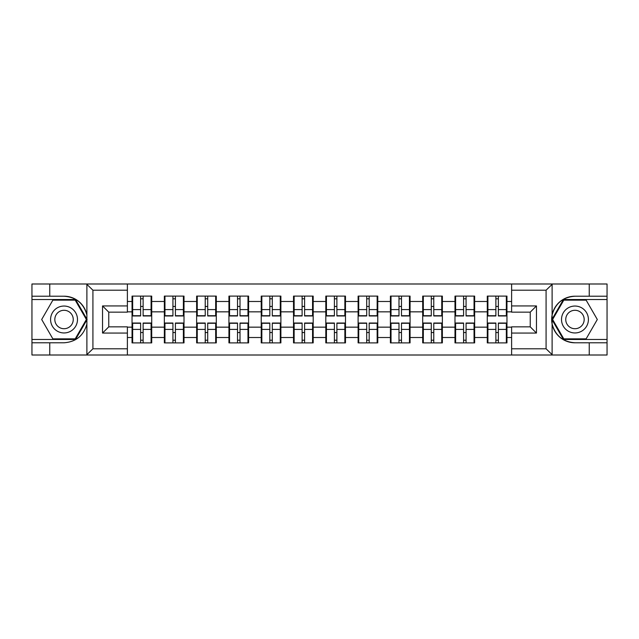 <?xml version="1.0" encoding="UTF-8"?>
<svg xmlns="http://www.w3.org/2000/svg" width="639" height="639" viewBox="0 0 639 639"><rect width="100%" height="100%" fill="white"/><g stroke="black" fill="none" stroke-linecap="round" stroke-linejoin="round"><path stroke-width="0.96" d="M545.355 355.004L607.05 355.004L607.05 299.523L563.43 299.523L551.896 319.5L563.43 339.477L607.05 339.477M127.385 355.004L511.615 355.004L511.615 326.849L530.242 326.849L530.242 312.151L511.615 312.151L511.615 283.996L127.385 283.996L127.385 312.151L108.758 312.151L108.758 326.849L127.385 326.849L127.385 355.004L86.521 355.004L92.919 348.79L127.385 348.79M86.521 355.004L31.95 355.004L31.95 342.792L49.754 342.792L49.754 355.004L93.645 355.004M506.959 332.647L506.336 332.647M487.908 332.647L487.285 332.647M487.285 306.353L487.908 306.353M506.336 306.353L506.959 306.353M506.959 303.661L506.336 303.661M487.908 303.661L487.285 303.661M487.285 335.339L487.908 335.339M506.336 335.339L506.959 335.339M474.657 332.647L474.042 332.647M455.615 332.647L454.992 332.647M454.992 306.353L455.615 306.353M474.042 306.353L474.657 306.353M474.657 303.661L474.042 303.661M455.615 303.661L454.992 303.661M454.992 335.339L455.615 335.339M474.042 335.339L474.657 335.339M442.364 332.647L441.749 332.647M423.322 332.647L422.699 332.647M422.699 306.353L423.322 306.353M441.749 306.353L442.364 306.353M442.364 303.661L441.749 303.661M423.322 303.661L422.699 303.661M422.699 335.339L423.322 335.339M441.749 335.339L442.364 335.339M410.07 332.647L409.447 332.647M391.028 332.647L390.405 332.647M390.405 306.353L391.028 306.353M409.447 306.353L410.07 306.353M410.07 303.661L409.447 303.661M391.028 303.661L390.405 303.661M390.405 335.339L391.028 335.339M409.447 335.339L410.07 335.339M377.777 332.647L377.154 332.647M358.727 332.647L358.112 332.647M358.112 306.353L358.727 306.353M377.154 306.353L377.777 306.353M377.777 303.661L377.154 303.661M358.727 303.661L358.112 303.661M358.112 335.339L358.727 335.339M377.154 335.339L377.777 335.339M345.483 332.647L344.86 332.647M326.433 332.647L325.81 332.647M325.81 306.353L326.433 306.353M344.86 306.353L345.483 306.353M345.483 303.661L344.86 303.661M326.433 303.661L325.81 303.661M325.81 335.339L326.433 335.339M344.86 335.339L345.483 335.339M313.19 332.647L312.567 332.647M294.14 332.647L293.517 332.647M293.517 306.353L294.14 306.353M312.567 306.353L313.19 306.353M313.19 303.661L312.567 303.661M294.14 303.661L293.517 303.661M293.517 335.339L294.14 335.339M312.567 335.339L313.19 335.339M280.888 332.647L280.273 332.647M261.846 332.647L261.223 332.647M261.223 306.353L261.846 306.353M280.273 306.353L280.888 306.353M280.888 303.661L280.273 303.661M261.846 303.661L261.223 303.661M261.223 335.339L261.846 335.339M280.273 335.339L280.888 335.339M248.595 332.647L247.972 332.647M229.553 332.647L228.93 332.647M228.93 306.353L229.553 306.353M247.972 306.353L248.595 306.353M248.595 303.661L247.972 303.661M229.553 303.661L228.93 303.661M228.93 335.339L229.553 335.339M247.972 335.339L248.595 335.339M216.302 332.647L215.678 332.647M197.251 332.647L196.636 332.647M196.636 306.353L197.251 306.353M215.678 306.353L216.302 306.353M216.302 303.661L215.678 303.661M197.251 303.661L196.636 303.661M196.636 335.339L197.251 335.339M215.678 335.339L216.302 335.339M184.008 332.647L183.385 332.647M164.958 332.647L164.343 332.647M164.343 306.353L164.958 306.353M183.385 306.353L184.008 306.353M184.008 303.661L183.385 303.661M164.958 303.661L164.343 303.661M164.343 335.339L164.958 335.339M183.385 335.339L184.008 335.339M511.615 301.488L506.959 301.488L506.959 296.105L487.285 296.105L487.285 311.84L474.657 311.84L474.657 327.16L487.285 327.16L487.285 311.84M511.615 337.512L506.959 337.512L506.959 342.895L487.285 342.895L487.285 337.512L474.657 337.512L474.657 342.895L454.992 342.895L454.992 337.512L442.364 337.512L442.364 342.895L422.699 342.895L422.699 337.512L410.07 337.512L410.07 342.895L390.405 342.895L390.405 337.512L377.777 337.512L377.777 342.895L358.112 342.895L358.112 337.512L345.483 337.512L345.483 342.895L325.81 342.895L325.81 337.512L313.19 337.512L313.19 342.895L293.517 342.895L293.517 337.512L280.888 337.512L280.888 342.895L261.223 342.895L261.223 337.512L248.595 337.512L248.595 342.895L228.93 342.895L228.93 337.512L216.302 337.512L216.302 342.895L196.636 342.895L196.636 337.512L184.008 337.512L184.008 342.895L164.343 342.895L164.343 337.512L151.715 337.512L151.715 342.895L132.041 342.895L132.041 337.512L127.385 337.512M127.385 301.488L132.041 301.488L132.041 311.84L127.385 311.84M487.285 301.488L474.657 301.488L474.657 296.105L454.992 296.105L454.992 301.488L442.364 301.488L442.364 296.105L422.699 296.105L422.699 301.488L410.07 301.488L410.07 296.105L390.405 296.105L390.405 301.488L377.777 301.488L377.777 296.105L358.112 296.105L358.112 301.488L345.483 301.488L345.483 296.105L325.81 296.105L325.81 301.488L313.19 301.488L313.19 296.105L293.517 296.105L293.517 301.488L280.888 301.488L280.888 296.105L261.223 296.105L261.223 301.488L248.595 301.488L248.595 296.105L228.93 296.105L228.93 301.488L216.302 301.488L216.302 296.105L196.636 296.105L196.636 301.488L184.008 301.488L184.008 296.105L164.343 296.105L164.343 301.488L151.715 301.488L151.715 296.105L132.041 296.105L132.041 301.488M487.285 327.16L487.285 337.512M474.657 327.16L474.657 337.512M474.657 301.488L474.657 311.84M442.364 327.16L454.992 327.16L454.992 311.84L442.364 311.84L442.364 337.512M454.992 327.16L454.992 337.512M454.992 301.488L454.992 311.84M442.364 301.488L442.364 311.84M410.07 327.16L422.699 327.16L422.699 311.84L410.07 311.84L410.07 337.512M422.699 327.16L422.699 337.512M422.699 301.488L422.699 311.84M410.07 301.488L410.07 311.84M377.777 327.16L390.405 327.16L390.405 311.84L377.777 311.84L377.777 337.512M390.405 327.16L390.405 337.512M390.405 301.488L390.405 311.84M377.777 301.488L377.777 311.84M345.483 327.16L358.112 327.16L358.112 311.84L345.483 311.84L345.483 337.512M358.112 327.16L358.112 337.512M358.112 301.488L358.112 311.84M345.483 301.488L345.483 311.84M313.19 327.16L325.81 327.16L325.81 311.84L313.19 311.84L313.19 337.512M325.81 327.16L325.81 337.512M325.81 301.488L325.81 311.84M313.19 301.488L313.19 311.84M280.888 327.16L293.517 327.16L293.517 311.84L280.888 311.84L280.888 337.512M293.517 327.16L293.517 337.512M293.517 301.488L293.517 311.84M280.888 301.488L280.888 311.84M248.595 327.16L261.223 327.16L261.223 311.84L248.595 311.84L248.595 337.512M261.223 327.16L261.223 337.512M261.223 301.488L261.223 311.84M248.595 301.488L248.595 311.84M216.302 327.16L228.93 327.16L228.93 311.84L216.302 311.84L216.302 337.512M228.93 327.16L228.93 337.512M228.93 301.488L228.93 311.84M216.302 301.488L216.302 311.84M184.008 327.16L196.636 327.16L196.636 311.84L184.008 311.84L184.008 337.512M196.636 327.16L196.636 337.512M196.636 301.488L196.636 311.84M184.008 301.488L184.008 311.84M151.715 327.16L164.343 327.16L164.343 311.84L151.715 311.84L151.715 337.512M164.343 327.16L164.343 337.512M164.343 301.488L164.343 311.84M151.715 301.488L151.715 311.84M151.715 332.647L151.092 332.647M132.664 332.647L132.041 332.647M132.041 306.353L132.664 306.353M151.092 306.353L151.715 306.353M151.715 303.661L151.092 303.661M132.664 303.661L132.041 303.661M132.041 335.339L132.664 335.339M151.092 335.339L151.715 335.339M127.385 327.16L132.041 327.16L132.041 311.84M132.041 327.16L132.041 337.512M93.645 283.996L31.95 283.996L31.95 339.477L75.57 339.477L87.104 319.5L75.57 299.523L31.95 299.523M511.615 311.84L506.959 311.84L506.959 327.16L511.615 327.16M506.959 327.16L506.959 337.512M506.959 301.488L506.959 311.84M151.092 296.105L151.092 315.978L143.12 315.978L143.12 296.105M140.636 296.105L140.636 315.978L132.664 315.978L132.664 296.105M140.636 298.796L143.12 298.796M143.12 306.456L140.636 306.456M132.664 342.895L132.664 323.022L140.636 323.022L140.636 342.895M143.12 342.895L143.12 323.022L151.092 323.022L151.092 342.895M143.12 340.204L140.636 340.204M140.636 332.544L143.12 332.544M57.31 307.846A13.459 13.459 0 0 0 52.382 326.225A13.459 13.459 0 0 0 70.769 331.154A13.459 13.459 0 0 0 75.69 312.775A13.459 13.459 0 0 0 57.31 307.846M59.435 311.52A9.21 9.21 0 0 0 56.056 324.109A9.21 9.21 0 0 0 68.645 327.48A9.21 9.21 0 0 0 72.015 314.891A9.21 9.21 0 0 0 59.435 311.52M86.385 319.5L75.21 338.854L52.861 338.854L41.687 319.5L52.861 300.146L75.21 300.146L86.385 319.5M581.69 307.846A13.459 13.459 0 0 0 563.31 312.775A13.459 13.459 0 0 0 568.231 331.154A13.459 13.459 0 0 0 586.618 326.225A13.459 13.459 0 0 0 581.69 307.846M579.565 311.52A9.21 9.21 0 0 0 566.985 314.891A9.21 9.21 0 0 0 570.355 327.48A9.21 9.21 0 0 0 582.944 324.109A9.21 9.21 0 0 0 579.565 311.52M586.139 338.854L563.79 338.854L552.615 319.5L563.79 300.146L586.139 300.146L597.313 319.5L586.139 338.854M49.754 342.792L64.036 342.792C76.065 341.889 83.677 335.627 86.888 324.005L86.888 314.995C83.677 303.373 76.065 297.111 64.036 296.208L31.95 296.208M31.95 342.792L31.95 339.477M127.385 290.21L92.919 290.21L86.521 283.996L49.754 283.996L49.754 296.208M86.521 283.996L127.385 283.996M64.036 296.208A23.292 23.292 0 0 1 86.888 314.995L86.888 284.179M108.758 312.151L102.544 305.937L127.385 305.937M127.385 333.063L102.544 333.063L108.758 326.849M511.615 283.996L552.479 283.996L546.081 290.21L511.615 290.21M589.246 296.208L589.246 283.996L607.05 283.996L607.05 296.208L574.964 296.208C562.935 297.111 555.323 303.373 552.112 314.995L552.112 324.005C555.323 335.627 562.935 341.889 574.964 342.792L607.05 342.792M552.479 283.996L589.246 283.996M607.05 296.208L607.05 299.523M511.615 348.79L546.081 348.79L552.479 355.004L589.246 355.004L589.246 342.792M552.479 355.004L511.615 355.004M574.964 342.792A23.292 23.292 0 0 1 551.673 319.5A23.292 23.292 0 0 1 574.964 296.208M530.242 326.849L536.456 333.063L511.615 333.063M511.615 305.937L536.456 305.937L530.242 312.151M183.385 296.105L183.385 315.978L175.413 315.978L175.413 296.105M172.929 296.105L172.929 315.978L164.958 315.978L164.958 296.105M172.929 298.796L175.413 298.796M175.413 306.456L172.929 306.456M215.678 296.105L215.678 315.978L207.707 315.978L207.707 296.105M205.223 296.105L205.223 315.978L197.251 315.978L197.251 296.105M205.223 298.796L207.707 298.796M207.707 306.456L205.223 306.456M247.972 296.105L247.972 315.978L240.008 315.978L240.008 296.105M237.524 296.105L237.524 315.978L229.553 315.978L229.553 296.105M237.524 298.796L240.008 298.796M240.008 306.456L237.524 306.456M280.273 296.105L280.273 315.978L272.302 315.978L272.302 296.105M269.818 296.105L269.818 315.978L261.846 315.978L261.846 296.105M269.818 298.796L272.302 298.796M272.302 306.456L269.818 306.456M312.567 296.105L312.567 315.978L304.595 315.978L304.595 296.105M302.111 296.105L302.111 315.978L294.14 315.978L294.14 296.105M302.111 298.796L304.595 298.796M304.595 306.456L302.111 306.456M164.958 342.895L164.958 323.022L172.929 323.022L172.929 342.895M175.413 342.895L175.413 323.022L183.385 323.022L183.385 342.895M175.413 340.204L172.929 340.204M172.929 332.544L175.413 332.544M197.251 342.895L197.251 323.022L205.223 323.022L205.223 342.895M207.707 342.895L207.707 323.022L215.678 323.022L215.678 342.895M207.707 340.204L205.223 340.204M205.223 332.544L207.707 332.544M229.553 342.895L229.553 323.022L237.524 323.022L237.524 342.895M240.008 342.895L240.008 323.022L247.972 323.022L247.972 342.895M240.008 340.204L237.524 340.204M237.524 332.544L240.008 332.544M261.846 342.895L261.846 323.022L269.818 323.022L269.818 342.895M272.302 342.895L272.302 323.022L280.273 323.022L280.273 342.895M272.302 340.204L269.818 340.204M269.818 332.544L272.302 332.544M294.14 342.895L294.14 323.022L302.111 323.022L302.111 342.895M304.595 342.895L304.595 323.022L312.567 323.022L312.567 342.895M304.595 340.204L302.111 340.204M302.111 332.544L304.595 332.544M344.86 296.105L344.86 315.978L336.889 315.978L336.889 296.105M334.405 296.105L334.405 315.978L326.433 315.978L326.433 296.105M334.405 298.796L336.889 298.796M336.889 306.456L334.405 306.456M326.433 342.895L326.433 323.022L334.405 323.022L334.405 342.895M336.889 342.895L336.889 323.022L344.86 323.022L344.86 342.895M336.889 340.204L334.405 340.204M334.405 332.544L336.889 332.544M377.154 296.105L377.154 315.978L369.182 315.978L369.182 296.105M366.698 296.105L366.698 315.978L358.727 315.978L358.727 296.105M366.698 298.796L369.182 298.796M369.182 306.456L366.698 306.456M358.727 342.895L358.727 323.022L366.698 323.022L366.698 342.895M369.182 342.895L369.182 323.022L377.154 323.022L377.154 342.895M369.182 340.204L366.698 340.204M366.698 332.544L369.182 332.544M409.447 296.105L409.447 315.978L401.476 315.978L401.476 296.105M398.992 296.105L398.992 315.978L391.028 315.978L391.028 296.105M398.992 298.796L401.476 298.796M401.476 306.456L398.992 306.456M391.028 342.895L391.028 323.022L398.992 323.022L398.992 342.895M401.476 342.895L401.476 323.022L409.447 323.022L409.447 342.895M401.476 340.204L398.992 340.204M398.992 332.544L401.476 332.544M441.749 296.105L441.749 315.978L433.777 315.978L433.777 296.105M431.293 296.105L431.293 315.978L423.322 315.978L423.322 296.105M431.293 298.796L433.777 298.796M433.777 306.456L431.293 306.456M423.322 342.895L423.322 323.022L431.293 323.022L431.293 342.895M433.777 342.895L433.777 323.022L441.749 323.022L441.749 342.895M433.777 340.204L431.293 340.204M431.293 332.544L433.777 332.544M474.042 296.105L474.042 315.978L466.071 315.978L466.071 296.105M463.587 296.105L463.587 315.978L455.615 315.978L455.615 296.105M463.587 298.796L466.071 298.796M466.071 306.456L463.587 306.456M455.615 342.895L455.615 323.022L463.587 323.022L463.587 342.895M466.071 342.895L466.071 323.022L474.042 323.022L474.042 342.895M466.071 340.204L463.587 340.204M463.587 332.544L466.071 332.544M506.336 296.105L506.336 315.978L498.364 315.978L498.364 296.105M495.88 296.105L495.88 315.978L487.908 315.978L487.908 296.105M495.88 298.796L498.364 298.796M498.364 306.456L495.88 306.456M487.908 342.895L487.908 323.022L495.88 323.022L495.88 342.895M498.364 342.895L498.364 323.022L506.336 323.022L506.336 342.895M498.364 340.204L495.88 340.204M495.88 332.544L498.364 332.544M140.636 309.596L132.664 309.596M140.636 315.714L132.664 315.714M151.092 309.596L143.12 309.596M151.092 315.714L143.12 315.714M143.12 329.404L151.092 329.404M143.12 323.286L151.092 323.286M132.664 329.404L140.636 329.404M132.664 323.286L140.636 323.286M86.888 354.821L86.888 324.005M92.919 290.21L92.919 348.79M102.544 333.063L102.544 305.937M552.112 284.179L552.112 314.995M552.112 324.005L552.112 354.821M546.081 348.79L546.081 290.21M536.456 305.937L536.456 333.063M172.929 309.596L164.958 309.596M172.929 315.714L164.958 315.714M183.385 309.596L175.413 309.596M183.385 315.714L175.413 315.714M205.223 309.596L197.251 309.596M205.223 315.714L197.251 315.714M215.678 309.596L207.707 309.596M215.678 315.714L207.707 315.714M237.524 309.596L229.553 309.596M237.524 315.714L229.553 315.714M247.972 309.596L240.008 309.596M247.972 315.714L240.008 315.714M269.818 309.596L261.846 309.596M269.818 315.714L261.846 315.714M280.273 309.596L272.302 309.596M280.273 315.714L272.302 315.714M302.111 309.596L294.14 309.596M302.111 315.714L294.14 315.714M312.567 309.596L304.595 309.596M312.567 315.714L304.595 315.714M175.413 329.404L183.385 329.404M175.413 323.286L183.385 323.286M164.958 329.404L172.929 329.404M164.958 323.286L172.929 323.286M207.707 329.404L215.678 329.404M207.707 323.286L215.678 323.286M197.251 329.404L205.223 329.404M197.251 323.286L205.223 323.286M240.008 329.404L247.972 329.404M240.008 323.286L247.972 323.286M229.553 329.404L237.524 329.404M229.553 323.286L237.524 323.286M272.302 329.404L280.273 329.404M272.302 323.286L280.273 323.286M261.846 329.404L269.818 329.404M261.846 323.286L269.818 323.286M304.595 329.404L312.567 329.404M304.595 323.286L312.567 323.286M294.14 329.404L302.111 329.404M294.14 323.286L302.111 323.286M334.405 309.596L326.433 309.596M334.405 315.714L326.433 315.714M344.86 309.596L336.889 309.596M344.86 315.714L336.889 315.714M336.889 329.404L344.86 329.404M336.889 323.286L344.86 323.286M326.433 329.404L334.405 329.404M326.433 323.286L334.405 323.286M366.698 309.596L358.727 309.596M366.698 315.714L358.727 315.714M377.154 309.596L369.182 309.596M377.154 315.714L369.182 315.714M369.182 329.404L377.154 329.404M369.182 323.286L377.154 323.286M358.727 329.404L366.698 329.404M358.727 323.286L366.698 323.286M398.992 309.596L391.028 309.596M398.992 315.714L391.028 315.714M409.447 309.596L401.476 309.596M409.447 315.714L401.476 315.714M401.476 329.404L409.447 329.404M401.476 323.286L409.447 323.286M391.028 329.404L398.992 329.404M391.028 323.286L398.992 323.286M431.293 309.596L423.322 309.596M431.293 315.714L423.322 315.714M441.749 309.596L433.777 309.596M441.749 315.714L433.777 315.714M433.777 329.404L441.749 329.404M433.777 323.286L441.749 323.286M423.322 329.404L431.293 329.404M423.322 323.286L431.293 323.286M463.587 309.596L455.615 309.596M463.587 315.714L455.615 315.714M474.042 309.596L466.071 309.596M474.042 315.714L466.071 315.714M466.071 329.404L474.042 329.404M466.071 323.286L474.042 323.286M455.615 329.404L463.587 329.404M455.615 323.286L463.587 323.286M495.88 309.596L487.908 309.596M495.88 315.714L487.908 315.714M506.336 309.596L498.364 309.596M506.336 315.714L498.364 315.714M498.364 329.404L506.336 329.404M498.364 323.286L506.336 323.286M487.908 329.404L495.88 329.404M487.908 323.286L495.88 323.286"/></g></svg>
